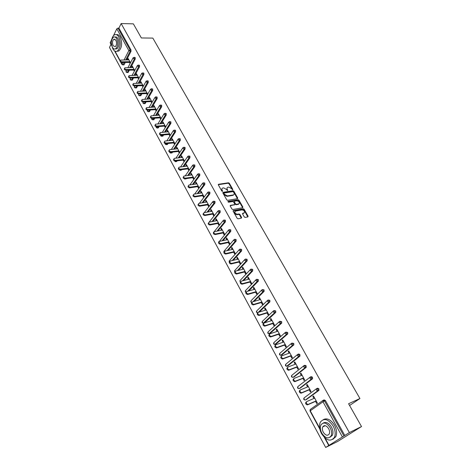 <?xml version="1.0" encoding="UTF-8"?>
<svg xmlns="http://www.w3.org/2000/svg" width="471" height="471" viewBox="0 0 471 471"><rect width="100%" height="100%" fill="white"/><g stroke="black" fill="none" stroke-linecap="round" stroke-linejoin="round"><path stroke-width="0.71" d="M232.627 189.784L232.78 189.324L229.33 183.272L228.464 182.783L218.532 184.279L218.361 184.92L221.812 191.055L222.465 191.391L222.141 190.137C221.641 189.083 221.829 188.388 222.701 188.053L223.696 187.888L226.498 189.454L227.558 190.584L227.263 189.33C226.763 188.288 226.945 187.593 227.805 187.258L228.788 187.099L231.573 188.653L232.627 189.784M232.45 189.772L228.988 183.702L228.129 183.213L218.279 184.697L218.591 184.261M222.265 191.391L221.806 190.567L222.141 190.137M227.387 190.578L226.928 189.76L227.263 189.33M324.178 425.684L324.113 426.226M244.272 216.937L245.155 217.425L247.899 216.901L248.105 216.207L244.143 209.254L243.266 208.765L233.398 210.561L233.174 211.255L237.143 218.303L238.032 218.797L241.411 218.144L241.611 217.449L239.916 214.44L239.027 213.952L237.36 214.264C234.899 213.587 234.281 212.533 235.512 211.096L242.065 209.895C244.496 210.572 245.108 211.62 243.901 213.039L242.765 213.251L242.571 213.94L244.272 216.937M121.141 23.55L133.37 23.856L141.365 37.963L152.834 38.092L359.932 398.531L348.581 403.729L361.516 426.555L349.364 432.578L121.141 23.55L118.904 28.13L118.003 28.113L130.073 49.902L130.979 49.902L118.904 28.13M237.525 198.685L237.737 198.02L233.863 191.226L232.992 190.737L223.077 192.327L222.895 192.98L226.769 199.869L227.652 200.358L237.525 198.685M238.974 200.187L242.889 207.057L242.706 207.735L232.815 209.524L231.926 209.03L230.242 206.045L230.437 205.362L234.523 204.644L234.711 203.967L233.604 202.006L232.721 201.517L228.529 202.236L228.041 201.417L238.102 199.704L238.974 200.187L238.626 200.611L242.541 207.481L242.889 207.057M349.576 405.484L359.932 398.531M317.377 391.236L317.071 390.677M310.978 379.655L310.66 379.084M111.786 45.758L110.202 42.843L111.898 38.928M113.493 35.643L116.802 28.825L118.003 28.113M111.009 44.327L109.484 47.453L325.679 447.45L337.725 441.427L361.516 426.555M349.364 432.578L325.679 447.45M128.506 59.187L127.753 59.199L128.124 58.486L130.479 62.784M127.753 59.199L128.147 59.911M129.519 62.413L130.108 63.491M323.4 400.191L324.101 399.879L325.42 400.527L324.513 400.927L343.889 435.899M344.79 435.451L325.42 400.527M130.979 49.902L131.009 51.357L126.569 59.929M125.251 62.472L124.097 64.704L123.567 64.933M316.954 388.469L317.625 388.186L318.926 388.805L318.867 390.424L306.121 399.696M310.589 376.906L311.231 376.647L312.508 377.242L312.456 378.855L299.897 388.322M304.313 365.49L304.92 365.255L306.179 365.826L306.126 367.433L293.751 377.094M298.114 354.227L298.691 354.009L299.933 354.557L299.88 356.164L287.681 366.002M291.991 343.106L293.763 343.436L293.851 344.878L281.693 355.052M285.95 332.126L287.669 332.449L287.752 333.904L275.776 344.236M279.98 321.287L281.658 321.605L281.729 323.071L269.936 333.55M274.087 310.583L275.718 310.901L275.782 312.373L264.596 322.847M268.264 300.021L269.854 300.327L269.907 301.811L259.315 312.043M262.518 289.583L264.066 289.883L264.107 291.378L254.04 301.405M256.836 279.279L258.344 279.574L258.379 281.075L248.782 290.919M251.226 269.1L252.697 269.383L252.721 270.896L243.548 280.586M245.685 259.044L247.116 259.321L247.128 260.846L238.344 270.395M240.204 249.112L241.605 249.383L241.605 250.913L233.174 260.345M234.793 239.303L236.154 239.556L236.154 241.099L228.046 250.425M229.442 229.607L230.772 229.854L230.761 231.402L222.954 240.634M224.137 220.022L225.456 220.269L225.45 221.812L217.908 230.967M218.897 210.549L220.204 210.79L220.198 212.333L212.904 221.423M213.722 201.188L215.011 201.429L215.006 202.966L207.946 211.997M208.6 191.933L209.878 192.174L209.878 193.705L203.036 202.683M203.543 182.789L204.803 183.025L204.808 184.555L198.167 193.487M198.538 173.746L199.792 173.987L199.792 175.506L193.351 184.402M191.002 187.641L190.337 187.746M193.593 164.809L194.835 165.05L194.841 166.563L188.577 175.424M186.333 178.591L185.515 178.898M188.706 155.978L189.937 156.213L189.943 157.726L183.855 166.551M181.706 169.66L180.746 170.149M183.873 147.24L185.091 147.476L185.103 148.989L179.174 157.779M177.12 160.829L176.631 161.524L176.036 161.5M179.092 138.604L180.305 138.845L180.316 140.346L174.541 149.113M172.569 152.109L171.968 152.987L171.373 152.945M174.37 130.067L175.565 130.302L175.583 131.803L169.954 140.541M168.065 143.484L167.358 144.538L166.769 144.479M169.695 121.618L170.885 121.859L170.902 123.355L165.415 132.068M163.596 134.965L162.801 136.19L162.212 136.113M165.074 113.27L166.251 113.511L166.269 115.001L160.923 123.696M159.174 126.54L158.291 127.924L157.856 127.959M160.499 105.009L161.671 105.251L161.694 106.734L156.478 115.413M154.788 118.215L153.829 119.752L153.405 119.781M155.978 96.843L157.143 97.085L157.167 98.563L152.074 107.223M150.449 109.984L149.56 111.497L149.007 111.692M151.509 88.766L152.663 89.007L152.686 90.479L147.711 99.122M146.145 101.842L145.203 103.49L144.65 103.691M147.082 80.771L148.235 81.012L148.259 82.484L143.402 91.115M141.889 93.794L140.888 95.566L140.346 95.772M142.707 72.864L143.849 73.111L143.879 74.577L139.128 83.19M137.667 85.834L136.625 87.73L136.084 87.942M138.38 65.045L139.51 65.292L139.54 66.752L134.9 75.354M133.487 77.962L132.404 79.97L131.868 80.188M134.094 57.309L135.224 57.556L135.254 59.01L130.714 67.6M129.348 70.179L128.23 72.299L127.694 72.522M134.718 70.503L132.316 66.123L131.945 66.829L132.345 67.565M133.729 70.079L134.341 71.203M139.004 78.304L136.555 73.841L136.178 74.542L136.596 75.307M137.979 77.833L138.621 78.998M143.337 86.187L140.841 81.642L140.452 82.337L140.888 83.126M142.277 85.663L142.948 86.882M147.711 94.159L145.168 89.525L144.78 90.22L145.227 91.033M146.622 93.576L147.317 94.848M152.139 102.213L149.548 97.497L149.148 98.186L149.613 99.022M151.014 101.577L151.739 102.902M156.613 110.355L153.97 105.551L153.57 106.234L154.041 107.105M155.454 109.666L156.201 111.038M161.135 118.592L158.444 113.694L158.032 114.376L158.527 115.271M159.94 117.844L160.717 119.269M165.71 126.917L162.966 121.93L162.548 122.607L163.054 123.526M164.473 126.116L165.286 127.588M170.331 135.336L167.541 130.255L167.117 130.926L167.641 131.874M169.065 134.471L169.901 136.001M175.006 143.843L172.162 138.668L171.732 139.339L172.268 140.317M173.699 142.925L174.57 144.509M179.71 152.41L176.837 147.182L176.401 147.847L176.955 148.854M178.391 151.474L179.268 153.075M184.473 161.082L181.565 155.789L181.123 156.449L181.694 157.491M183.137 160.116L184.026 161.736M187.935 168.859L188.83 170.496L189.289 169.843L186.345 164.497L185.898 165.15L186.481 166.222M192.786 177.702L193.693 179.357L194.158 178.709L191.185 173.299L190.726 173.946L191.332 175.047M197.69 186.64L198.609 188.318L199.08 187.676L196.077 182.206L195.606 182.848L196.23 183.978M202.654 195.689L203.584 197.378L204.061 196.748L201.023 191.208L200.546 191.85L201.188 193.016M207.676 204.838L208.618 206.551L209.106 205.921L206.027 200.322L205.544 200.952L206.204 202.153M212.757 214.099L213.704 215.83L214.205 215.206L211.09 209.542L210.602 210.166L211.279 211.402M217.896 223.46L218.856 225.215L219.362 224.596L216.213 218.868L215.712 219.486L216.413 220.758M223.095 232.939L224.072 234.711L224.585 234.105L221.394 228.3L220.887 228.918L221.605 230.219M228.358 242.53L229.342 244.325L229.866 243.719L226.639 237.849L226.127 238.456L226.863 239.798M233.681 252.232L234.682 254.046L235.212 253.451L231.95 247.51L231.42 248.111L232.179 249.489M239.074 262.053L240.08 263.89L240.622 263.301L237.319 257.29L236.783 257.884L237.561 259.297M244.526 271.991L245.55 273.851L246.097 273.268L242.753 267.181L242.212 267.769L243.007 269.229M250.048 282.052L251.078 283.936L251.638 283.359L248.252 277.201L247.705 277.778L248.523 279.274M255.635 292.232L256.683 294.139L257.248 293.574L253.822 287.339L253.263 287.911L254.105 289.447M261.293 302.541L262.353 304.472L262.924 303.913L259.462 297.601L258.891 298.167L259.757 299.744M267.016 312.98L268.087 314.934L268.676 314.381L265.167 307.987L264.584 308.546L265.473 310.165M272.815 323.542L273.904 325.52L274.499 324.978L270.943 318.508L270.354 319.055L271.267 320.722M278.685 334.239L279.786 336.247L280.392 335.711L276.795 329.158L276.194 329.7L277.131 331.407M284.631 345.072L285.744 347.103L286.362 346.579L282.718 339.944L282.105 340.474L283.071 342.229M290.654 356.047L291.779 358.101L292.409 357.583L288.717 350.866L288.093 351.39L289.082 353.185M296.748 367.156L297.89 369.24L298.532 368.728L294.793 361.922L294.157 362.44L295.176 364.283M302.924 378.413L304.083 380.521L304.731 380.02L300.945 373.126L300.304 373.633L301.34 375.528M309.182 389.811L310.354 391.949L311.013 391.46L307.18 384.477L306.527 384.972L307.592 386.915M315.517 401.363L316.706 403.523L317.377 403.046L313.492 395.97L312.826 396.458L313.922 398.448M131.945 66.829L132.692 66.817M136.178 74.542L136.926 74.524M140.452 82.337L141.206 82.313M144.78 90.22L145.533 90.185M149.148 98.186L149.902 98.145M153.57 106.234L154.323 106.193M158.032 114.376L158.792 114.323M162.548 122.607L163.307 122.548M167.117 130.926L167.876 130.861M171.732 139.339L172.492 139.269M176.401 147.847L177.161 147.764M181.123 156.449L181.883 156.36M185.898 165.15L186.657 165.056M190.726 173.946L191.485 173.846M195.606 182.848L196.366 182.736M200.546 191.85L201.305 191.732M205.544 200.952L206.304 200.829M210.602 210.166L211.361 210.031M215.712 219.486L216.477 219.345M220.887 228.918L221.653 228.765M226.127 238.456L226.887 238.297M231.42 248.111L232.185 247.94M236.783 257.884L237.543 257.702M242.212 267.769L242.971 267.581M247.705 277.778L248.464 277.578M253.263 287.911L254.022 287.699M258.891 298.167L259.651 297.943M264.584 308.546L265.344 308.317M270.354 319.055L271.113 318.814M276.194 329.7L276.954 329.447M282.105 340.474L282.865 340.209M288.093 351.39L288.853 351.113M294.157 362.44L294.917 362.152M300.304 373.633L301.057 373.332M306.527 384.972L307.28 384.66M312.826 396.458L313.58 396.135M227.069 187.882L226.928 189.76M221.947 188.683L221.806 190.567M237.478 198.697L233.522 191.656L232.656 191.167L222.812 192.739L223.124 192.315M233.463 191.98L232.857 191.638L224.19 193.028L224.031 193.499L224.508 194.34L227.328 195.912L233.38 194.912C234.264 194.576 234.452 193.875 233.94 192.81L233.463 191.98M223.972 193.275L223.696 193.928L224.031 193.499M233.793 194.723L233.033 195.341L226.987 196.342L224.167 194.77L223.696 193.928M230.154 205.774L234.458 204.697M227.87 201.818L237.755 200.128L238.102 199.704M238.638 203.919L238.715 203.908C239.886 202.501 239.268 201.47 236.866 200.805L234.552 201.205L234.37 201.876L235.482 203.831L236.36 204.32L238.638 203.919L238.291 204.343L239.038 203.772M234.281 201.541L234.028 202.3L234.37 201.876M238.291 204.343L236.012 204.744L235.135 204.255L234.028 202.3M238.626 200.611L237.755 200.128M244.237 212.904L242.477 213.657M234.811 211.662C234.093 213.233 234.829 214.24 237.007 214.682L237.36 214.264M241.352 218.155L239.562 214.858L238.673 214.37L237.007 214.682M247.84 216.913L243.79 209.677L242.912 209.189L233.086 210.979M128.895 59.899L120.611 60.1C120.193 60.9 120.664 61.471 122.036 61.813L121.671 62.525C120.305 62.184 119.828 61.613 120.246 60.812L120.376 60.565M121.671 62.525L130.273 62.407M122.036 61.813L129.89 61.707M133.099 67.553L124.821 67.812C124.379 68.619 124.856 69.196 126.246 69.543L125.875 70.25C124.485 69.908 124.008 69.331 124.45 68.519L124.574 68.289M125.875 70.25L134.482 70.067M126.246 69.543L134.105 69.378M137.349 75.283L129.072 75.601C128.612 76.426 129.089 77.009 130.491 77.362L130.114 78.062C128.713 77.715 128.236 77.126 128.701 76.308L128.813 76.09M130.114 78.062L138.733 77.809M130.491 77.362L138.362 77.132M141.641 83.102L133.375 83.473C132.893 84.309 133.364 84.904 134.788 85.257L134.406 85.957C132.981 85.604 132.51 85.01 132.993 84.179L133.099 83.979M134.406 85.957L143.031 85.634M134.788 85.257L142.666 84.968M145.981 91.003L137.72 91.439C137.22 92.281 137.691 92.887 139.133 93.246L138.739 93.941C137.302 93.582 136.831 92.981 137.332 92.133L137.432 91.957M138.739 93.941L147.376 93.541M139.133 93.246L147.017 92.887M150.367 98.987L142.118 99.481C141.594 100.341 142.059 100.953 143.52 101.318L143.125 102.007C141.665 101.648 141.2 101.035 141.724 100.176L141.812 100.017M143.125 102.007L151.768 101.536M143.52 101.318L151.415 100.894M111.739 45.528L112.905 48.931C114.265 51.262 115.789 51.945 117.479 50.992C120.6 47.53 121.041 42.867 118.786 36.991C117.438 34.724 115.943 34.047 114.3 34.948C112.916 35.908 112.016 37.739 111.603 40.441M116.79 51.321L118.886 50.986C122.018 47.536 122.454 42.873 120.205 37.009C119.086 35.084 117.809 34.301 116.372 34.66M115.048 37.038C116.131 36.673 117.096 37.221 117.95 38.687C119.575 42.92 119.257 46.276 117.002 48.76L115.354 48.949M112.422 47.283C113.399 48.955 114.494 49.449 115.701 48.76C117.95 46.276 118.268 42.908 116.649 38.675C115.678 37.032 114.594 36.544 113.411 37.197C111.138 39.676 110.809 43.038 112.422 47.283M115.89 40.218L113.799 39.264C112.334 40.865 112.127 43.032 113.164 45.764L115.277 46.717C116.726 45.116 116.932 42.949 115.89 40.218M321.51 433.597C326.379 440.691 330.671 441.969 334.386 437.418C335.758 434.127 335.34 430.311 333.127 425.978C328.24 419.002 323.989 417.718 320.368 422.128C318.932 425.395 319.309 429.216 321.51 433.597M332.838 439.337L335.805 436.717C337.177 433.432 336.759 429.623 334.545 425.301C330.895 419.626 327.168 417.73 323.365 419.608M323.277 423.04C326.032 421.527 328.764 422.864 331.472 427.062C333.068 430.188 333.362 432.931 332.367 435.298L330.077 437.218M321.805 433.173C325.314 438.277 328.399 439.202 331.06 435.94C332.055 433.567 331.755 430.818 330.165 427.686C326.644 422.64 323.583 421.716 320.969 424.907C319.939 427.262 320.221 430.017 321.805 433.173M328.658 428.675C326.397 425.413 324.419 424.818 322.729 426.885C322.07 428.404 322.252 430.176 323.271 432.207C325.532 435.492 327.522 436.087 329.235 433.991C329.877 432.466 329.688 430.694 328.658 428.675M324.643 425.625L324.543 426.025M154.8 107.058L146.563 107.618C146.016 108.489 146.481 109.113 147.959 109.478L147.558 110.167C146.081 109.802 145.616 109.184 146.163 108.306L146.245 108.171M147.558 110.167L156.207 109.619M147.959 109.478L155.86 108.984M159.28 115.218L151.056 115.842C150.484 116.731 150.95 117.356 152.445 117.732L152.039 118.415C150.537 118.044 150.078 117.414 150.649 116.531L150.72 116.408M152.039 118.415L160.693 117.791M152.445 117.732L160.352 117.167M163.814 123.467L155.601 124.161C155.006 125.056 155.465 125.698 156.984 126.075L156.566 126.752C155.047 126.375 154.588 125.739 155.189 124.839L155.247 124.738M156.566 126.752L165.233 126.051M156.984 126.075L164.897 125.439M168.394 131.809L160.193 132.569C159.575 133.481 160.034 134.129 161.571 134.512L161.147 135.183C159.61 134.8 159.151 134.158 159.775 133.246L159.828 133.163M161.147 135.183L169.819 134.406M161.571 134.512L169.489 133.805M173.028 140.246L164.844 141.07C164.196 141.995 164.65 142.654 166.21 143.043L165.78 143.714C164.226 143.325 163.767 142.666 164.414 141.747L164.456 141.683M165.78 143.714L174.458 142.848M166.21 143.043L174.135 142.26M177.714 148.777L169.542 149.672C168.871 150.608 169.325 151.273 170.902 151.668L170.467 152.333C168.889 151.939 168.435 151.273 169.107 150.337L169.136 150.296M170.467 152.333L179.151 151.391M170.902 151.668L178.833 150.814M182.454 157.402L174.299 158.368C173.599 159.316 174.046 159.993 175.648 160.399L175.206 161.058C173.605 160.658 173.157 159.981 173.858 159.033L173.876 159.004M175.206 161.058L183.896 160.028M175.648 160.399L183.584 159.463M187.24 166.122L179.11 167.164C178.379 168.129 178.827 168.812 180.446 169.224L179.999 169.878C178.374 169.472 177.932 168.783 178.656 167.823L178.656 167.823M179.999 169.878L188.688 168.759M180.446 169.224L188.388 168.206M192.091 174.947L183.973 176.066C183.213 177.037 183.661 177.732 185.303 178.15L184.844 178.803C183.207 178.391 182.76 177.697 183.507 176.719M184.844 178.803L193.546 177.596M185.303 178.15L193.245 177.055M196.99 183.873L188.895 185.062C188.112 186.051 188.547 186.757 190.213 187.181L189.748 187.829C188.1 187.417 187.652 186.716 188.406 185.715M189.748 187.829L198.45 186.528M190.213 187.181L198.161 186.004M201.947 192.898L193.875 194.17C193.057 195.171 193.493 195.883 195.182 196.319L194.711 196.955C193.045 196.548 192.598 195.836 193.369 194.823M194.711 196.955L203.413 195.565M195.182 196.319L203.131 195.053M206.963 202.03L198.909 203.384C198.067 204.396 198.497 205.12 200.21 205.562L199.728 206.192C198.05 205.786 197.602 205.062 198.385 204.031M199.728 206.192L208.435 204.708M200.21 205.562L208.164 204.208M233.245 210.619L233.086 210.92M212.038 211.267L204.008 212.704C203.136 213.728 203.56 214.464 205.297 214.911L204.803 215.541C203.119 215.129 202.665 214.399 203.46 213.351M204.803 215.541L213.516 213.958M205.297 214.911L213.251 213.475M217.172 220.611L209.165 222.135C208.259 223.172 208.688 223.919 210.443 224.379L209.942 224.997C208.241 224.585 207.793 223.843 208.594 222.777M209.942 224.997L218.656 223.313M210.443 224.379L218.397 222.842M222.365 230.066L214.382 231.673C213.451 232.727 213.869 233.486 215.647 233.952L215.141 234.57C213.422 234.152 212.974 233.404 213.793 232.315M215.141 234.57L223.855 232.786M215.647 233.952L223.607 232.327M227.623 239.639L219.663 241.335C218.703 242.388 219.115 243.16 220.911 243.642L220.393 244.255C218.668 243.831 218.22 243.071 219.056 241.97M220.911 243.642L220.393 244.255L229.118 242.365M220.917 243.642L228.877 241.923M232.939 249.318L224.979 251.114C224.019 252.173 224.431 252.956 226.215 253.457L225.691 254.057C223.96 253.61 223.525 252.839 224.379 251.738M225.727 254.052L234.446 252.056M226.251 253.451L234.211 251.632M238.32 259.121L230.36 261.011C229.406 262.082 229.813 262.871 231.585 263.389L231.049 263.984C229.324 263.507 228.894 262.724 229.771 261.623M247.281 260.534L246.922 260.928M231.114 263.972L239.833 261.87M231.65 263.377L239.609 261.458M243.772 269.035L235.812 271.031C234.858 272.103 235.259 272.909 237.019 273.445L236.477 274.028C234.746 273.527 234.328 272.727 235.229 271.632M236.572 274.01L245.285 271.796M237.113 273.421L245.073 271.408M249.283 279.073L241.329 281.169C240.375 282.253 240.775 283.065 242.524 283.619L241.97 284.201C240.239 283.666 239.833 282.853 240.752 281.758M242.094 284.178L250.808 281.846M242.642 283.595L250.601 281.475M254.864 289.235L246.91 291.437C245.962 292.526 246.357 293.351 248.093 293.922L247.534 294.493C245.803 293.928 245.403 293.103 246.345 292.014M247.681 294.463L256.395 292.02M248.246 293.892L256.2 291.661M260.516 299.521L252.562 301.834C251.62 302.924 252.009 303.766 253.734 304.348L253.162 304.914C251.437 304.331 251.049 303.489 251.991 302.4M253.339 304.884L262.053 302.317M253.91 304.319L261.864 301.982M266.233 309.936L258.285 312.355C257.349 313.456 257.731 314.304 259.444 314.911L258.867 315.47C257.154 314.863 256.766 314.016 257.708 312.915M259.074 315.429L267.775 312.744M259.651 314.869L267.605 312.42M272.026 320.474L264.078 323.012C263.148 324.119 263.53 324.984 265.232 325.602L264.637 326.15C262.942 325.532 262.559 324.666 263.489 323.565M264.873 326.109L273.574 323.3M265.467 325.561L273.41 322.994M277.89 331.154L269.948 333.804C269.018 334.916 269.4 335.794 271.084 336.435L270.484 336.971C268.8 336.335 268.423 335.458 269.347 334.345M270.748 336.924L279.444 333.986M271.349 336.382L279.291 333.703M283.825 341.964L275.894 344.731C274.97 345.855 275.341 346.744 277.019 347.398L276.406 347.928C274.734 347.274 274.358 346.385 275.282 345.267M276.701 347.875L285.391 344.807M277.313 347.345L285.243 344.548M289.842 352.909L281.911 355.805C280.993 356.93 281.364 357.83 283.03 358.508L282.406 359.026C280.745 358.354 280.375 357.454 281.293 356.329M282.73 358.973L291.408 355.764M283.348 358.449L291.278 355.528M295.929 363.995L288.011 367.015C287.092 368.151 287.463 369.064 289.112 369.759L288.482 370.271C286.833 369.576 286.462 368.663 287.375 367.527M288.835 370.206L297.507 366.868M289.465 369.694L297.384 366.644M302.099 375.228L294.187 378.372C293.274 379.514 293.639 380.444 295.282 381.151L294.634 381.657C292.997 380.945 292.632 380.02 293.545 378.878M295.017 381.587L303.683 378.107M295.658 381.086L303.571 377.913M308.346 386.603L300.439 389.876C299.538 391.03 299.903 391.972 301.528 392.696L300.875 393.191C299.25 392.461 298.885 391.525 299.786 390.371M301.281 393.12L309.936 389.493M301.935 392.626L309.841 389.323M314.675 398.125L306.78 401.533C305.885 402.693 306.244 403.647 307.857 404.395L307.192 404.877C305.579 404.136 305.22 403.182 306.115 402.016M307.628 404.801L316.271 401.033M308.293 404.324L316.188 400.88M232.439 189.748L232.78 189.324M222.253 191.361L222.589 190.932M227.375 190.555L227.711 190.125M110.226 42.378L111.598 44.91M114.995 51.168L120.235 60.824M121.106 62.419L121.965 64.003L122.737 62.508M124.05 59.958L128.854 50.627L116.802 28.825M120.729 62.237L121.936 64.456L121.965 64.003L123.202 64.721L124.097 64.704M131.009 51.357L128.854 50.627L130.073 49.902L130.108 51.357L125.669 59.941M342.317 436.776L322.976 401.787L310.248 410.8L319.644 428.104M325.037 438.03L328.923 445.189M322.982 400.432L310.489 409.305L310.024 411.012L319.821 429.057M324.513 400.927L322.976 401.787L323.2 400.279L324.513 400.927M124.356 62.49L122.695 64.963M135.254 59.01L134.347 59.022L134.317 57.562L133.193 57.627L133.087 58.292L134.347 59.022L129.813 67.618M128.453 70.197L127.335 72.322L126.093 71.604L126.569 70.238M126.823 72.558L128.23 72.299M139.54 66.752L138.633 66.77L133.999 75.378M132.592 77.992L131.509 79.999L132.404 79.97M143.879 74.577L142.972 74.601L138.227 83.22M136.767 85.869L135.725 87.765L136.625 87.73M148.259 82.484L147.352 82.519L142.495 91.15M140.988 93.835L139.993 95.607L140.888 95.566M152.686 90.479L151.78 90.52L146.811 99.169M145.245 101.895L144.303 103.538L145.203 103.49M157.167 98.563L156.254 98.61L151.167 107.276M149.548 110.043L148.659 111.556L149.56 111.497M161.694 106.734L160.782 106.793L155.571 115.477M153.887 118.28L153.063 119.658L153.964 119.593M166.269 115.001L165.362 115.059L160.016 123.767M158.268 126.617L157.514 127.847L158.415 127.776M170.902 123.355L169.99 123.426L164.514 132.151M162.695 135.047L162.012 136.131L162.919 136.048M175.583 131.803L174.67 131.88L169.048 140.629M167.158 143.578L166.563 144.503L167.47 144.409M180.316 140.346L179.404 140.435L173.634 149.207M171.662 152.204L171.167 152.963L172.068 152.869M185.103 148.989L184.19 149.083L178.268 157.885M176.213 160.941L175.818 161.524L176.719 161.418M189.943 157.726L189.03 157.832L182.942 166.663M180.799 169.778L180.523 170.178L181.423 170.066M194.841 166.563L193.928 166.681L187.67 175.548M185.427 178.721L186.186 178.809M199.792 175.506L198.88 175.636L192.439 184.532M190.096 187.776L190.996 187.652M204.808 184.555L203.89 184.691L197.261 193.628M209.878 193.705L208.959 193.852L202.124 202.836M215.006 202.966L214.093 203.119L207.034 212.156M220.198 212.333L219.28 212.498L211.997 221.594M225.45 221.812L224.532 221.988L216.996 231.149M230.761 231.402L229.848 231.591L222.047 240.828M224.019 251.979L224.349 250.819L233.704 239.992M236.142 241.111L235.223 241.311L227.134 250.625M229.412 261.858L229.618 260.51L239.138 249.789M232.227 260.569L240.628 251.155L239.286 250.395L239.615 249.247L240.687 249.589L240.693 251.125L241.605 250.913L240.669 251.149L232.268 260.557M234.888 271.838L234.605 271.473L234.947 270.313L244.643 259.698M247.098 260.887L246.18 261.105L237.437 270.625M240.451 281.923L240.004 281.417L240.34 280.233L250.219 269.73M252.674 270.955L251.755 271.184L242.642 280.828M246.121 292.114L245.468 291.484L245.797 290.277L255.859 279.886M258.32 281.146L257.407 281.387L247.876 291.172M251.95 302.411L251.002 301.67L251.32 300.439L261.576 290.165M264.037 291.461L263.124 291.72L253.133 301.664M257.802 312.75L256.601 311.985L256.907 310.725L267.363 300.575M269.824 301.911L268.912 302.182L258.408 312.32M262.129 321.616L262.1 322.706L263.495 323.194L262.265 322.423L262.571 321.14L273.227 311.113M275.682 312.485L274.77 312.773L263.943 323.071M267.869 332.155L267.828 333.268L269.218 333.762L268.005 332.991L268.299 331.684L279.168 321.781M281.617 323.2L280.704 323.495L269.412 333.727L270.319 333.427M273.675 342.829L273.633 343.96L275.011 344.466L273.816 343.689L274.104 342.358L285.179 332.591M287.628 334.045L286.715 334.357L275.229 344.425L276.13 344.113M279.556 353.633L279.509 354.781L280.875 355.305L279.697 354.522L279.974 353.168L291.272 343.536M293.716 345.031L292.803 345.361L281.116 355.264L282.023 354.934M285.514 364.566L285.455 365.743L286.815 366.279L285.65 365.496L285.926 364.112L297.448 354.622M299.88 356.164L298.973 356.5L287.08 366.232L287.981 365.89M291.543 375.646L291.478 376.847L292.832 377.395L291.684 376.606L291.949 375.199L303.707 365.849M306.126 367.433L294.022 376.988M297.654 386.862L297.584 388.092L298.926 388.652L297.796 387.857L298.049 386.42L310.048 377.224M312.456 378.855L300.133 388.222M303.842 398.225L303.766 399.479L305.102 400.05L303.983 399.255L304.231 397.789L316.471 388.752M318.867 390.424L306.327 399.608M138.604 65.304L137.479 65.351L137.373 66.034L138.633 66.77L138.604 65.304M130.997 80.235L131.509 79.999L130.261 79.287L130.673 78.045M142.943 73.135L141.818 73.164L141.7 73.865L142.972 74.601L142.943 73.135M135.212 87.989L135.725 87.765L134.476 87.047L134.818 85.946M147.323 81.047L146.204 81.059L146.075 81.783L147.352 82.519L147.323 81.047M139.475 95.831L139.993 95.607L138.733 94.889L139.004 93.929M151.756 89.043L151.085 88.778L150.496 89.784L151.78 90.52L151.756 89.043M143.785 103.755L144.303 103.538L143.037 102.819L143.225 102.001M156.231 97.132L155.548 96.861L154.971 97.874L156.254 98.61L156.231 97.132M148.135 111.768L148.659 111.556L147.394 110.832L147.417 110.167M160.764 105.304L159.645 105.274L159.492 106.052L160.782 106.793L160.764 105.304M152.539 119.864L153.063 119.658L151.792 118.933L151.721 118.398M165.339 113.57L164.232 113.523L164.061 114.323L165.362 115.059L165.339 113.57M156.237 127.129L156.178 127.541L157.514 127.847L156.237 127.129M156.984 128.053L158.291 127.924M169.972 121.93L169.224 121.653L168.683 122.684L169.99 123.426L169.972 121.93M161.488 136.325L162.012 136.131L160.635 135.13M174.653 130.385L173.552 130.296L173.357 131.138L174.67 131.88L174.653 130.385M166.033 144.697L166.563 144.503L165.215 143.643M179.386 138.927L178.291 138.827L178.085 139.693L179.404 140.435L179.386 138.927M170.632 153.157L171.167 152.963L169.884 152.263M184.179 147.576L183.084 147.452L182.866 148.341L184.19 149.083L184.179 147.576M175.283 161.712L175.818 161.524L174.653 161M189.018 156.319L187.929 156.178L187.705 157.084L189.03 157.832L189.018 156.319M179.987 170.361L180.523 170.178L179.551 169.854M193.922 165.162L192.833 165.003L192.592 165.933L193.928 166.681L193.922 165.162M184.744 179.11L185.28 178.933L184.62 178.809M198.874 174.111L197.796 173.934L197.543 174.882L198.88 175.636L198.874 174.111M189.554 187.953L189.966 187.794M203.89 183.16L202.813 182.96L202.548 183.937L203.89 184.691L203.89 183.16M208.959 192.315L207.894 192.097L207.611 193.098L208.959 193.852L208.959 192.315M214.093 201.582L213.027 201.341L212.733 202.365L214.093 203.119L214.093 201.582M219.286 210.955L218.226 210.696L217.92 211.744L219.28 212.498L219.286 210.955M224.537 220.44L223.49 220.157L223.166 221.235L224.532 221.988L224.537 220.44M213.516 232.48L223.024 220.728M229.86 230.042L228.812 229.736L228.47 230.837L229.848 231.591L229.86 230.042M218.721 242.188L228.329 230.307M235.241 239.757L234.187 239.433L233.846 240.557L235.223 241.311L235.241 239.757M246.198 259.539L245.114 259.18L244.785 260.351L246.18 261.105L246.198 259.539M251.779 269.618L250.678 269.235L250.36 270.431L251.755 271.184L251.779 269.618M257.431 279.815L256.312 279.415L256 280.634L257.407 281.387L257.431 279.815M263.148 290.142L262.017 289.724L261.711 290.96L263.124 291.72L263.148 290.142M268.941 300.598L267.793 300.157L267.493 301.422L268.912 302.182L268.941 300.598M274.805 311.184L273.639 310.725L273.345 312.014L274.77 312.773L274.805 311.184M263.159 323.265L274.599 312.803L275.782 312.373M280.745 321.905L279.562 321.422L279.274 322.735L280.704 323.495L280.745 321.905M268.912 333.833L280.51 323.53L281.729 323.071M286.757 332.762L285.556 332.261L285.279 333.598L286.715 334.357L286.757 332.762M274.734 344.525L286.498 334.398L287.752 333.904M292.85 343.759L291.626 343.229L291.361 344.601L292.803 345.361L292.85 343.759M280.628 355.358L292.562 345.402L293.851 344.878M299.02 354.893L297.778 354.345L297.519 355.74L298.973 356.5L299.02 354.893M286.598 366.326L298.708 356.547L300.027 355.994M305.267 366.179L304.013 365.608L303.76 367.027L305.22 367.786L305.267 366.179M292.261 377.218L293.115 377.342L304.931 367.839L306.285 367.25M311.602 377.607L310.324 377.012L310.083 378.466L311.549 379.226L311.602 377.607M298.426 388.504L299.232 388.599L311.237 379.279L312.626 378.655M318.013 389.187L316.718 388.569L316.483 390.047L317.954 390.812L318.013 389.187M304.678 399.938L305.426 399.991L317.625 390.865L319.044 390.212M228.129 183.213L228.464 182.783M228.988 183.702L229.33 183.272M232.656 191.167L232.992 190.737M233.522 191.656L233.863 191.226M237.39 198.444L237.737 198.02M224.167 194.77L224.508 194.34M226.987 196.342L227.328 195.912M232.904 195.365L233.245 194.941M230.154 205.745L230.466 205.356M234.152 205.073L234.493 204.65M235.135 204.255L235.482 203.831M236.012 204.744L236.36 204.32M242.477 213.61L242.783 213.245L242.477 213.593M243.501 213.469L243.854 213.045M238.673 214.37L239.027 213.952M239.562 214.858L239.916 214.44M241.258 217.867L241.611 217.449M233.086 210.943L233.398 210.561M242.912 209.189L243.266 208.765M243.79 209.677L244.143 209.254M247.746 216.619L248.105 216.207M114.6 50.945L120.064 61.012M324.348 437.406L328.67 445.372M123.914 64.927L121.936 64.456M132.993 57.998L127.924 67.653M126.004 71.262L126.057 72.051L128.053 72.51M137.273 65.734L132.08 75.431M130.173 78.934L130.226 79.729L132.233 80.176M141.6 73.558L136.272 83.29M134.382 86.688L134.435 87.488L136.46 87.924M145.975 81.465L140.511 91.239M138.639 94.518L138.692 95.325L140.735 95.754M150.396 89.461L144.785 99.275M142.943 102.437L142.99 103.249L145.05 103.667M154.865 97.544L149.107 107.4M147.293 110.444L147.341 111.262L149.413 111.668M159.386 105.71L153.469 115.619M151.691 118.533L151.733 119.357L153.829 119.752M163.955 113.97L157.873 123.932M168.577 122.325L162.318 132.339M160.582 135.112L160.664 135.819L162.801 136.19M173.246 130.773L166.811 140.847M165.097 143.602L165.209 144.185L167.358 144.538M177.973 139.31L171.344 149.448M169.684 152.186L169.795 152.645L171.968 152.987M182.748 147.947L175.918 158.156M174.335 160.87L175.724 161.635L176.631 161.524M187.582 156.684L180.534 166.964M179.057 169.66L180.44 170.278L181.341 170.161M192.474 165.521L185.191 175.883M183.867 178.562L186.11 178.892M197.42 174.458L189.895 184.909M190.932 187.723L188.806 187.617M202.418 183.496L194.641 194.04M207.481 192.645L199.421 203.289M212.604 201.894L204.249 212.656M217.785 211.255L209.1 222.153M213.522 232.268L213.416 232.592M218.668 241.729L218.573 242.441M223.872 251.308L223.872 252.273M227.116 250.631L235.206 241.317L236.154 241.099M229.147 260.993L229.253 262.153M234.476 270.801L234.723 272.103M237.372 270.637L246.121 261.117L247.128 260.846M239.874 280.722L240.275 282.147M242.553 280.851L251.673 271.202L252.721 270.896M245.338 290.76L245.32 291.796L245.927 292.291M247.758 291.202L257.301 281.411L258.379 281.075M250.866 300.922L250.843 301.976L251.738 302.523M252.992 301.711L262.995 291.743L264.107 291.378M256.465 311.207L256.436 312.279L257.796 312.768M258.232 312.373L268.758 302.205L269.907 301.811M310.112 409.729L310.024 411.012M218.273 184.614L218.532 184.279M222.807 192.668L223.077 192.327M233.033 195.341L233.38 194.912M230.154 205.715L230.437 205.362M234.181 205.068L234.523 204.644M238.367 204.332L238.715 203.908M243.548 213.457L243.901 213.039M117.479 50.992L118.886 50.986M117.002 48.76L115.701 48.76M115.077 39.276L113.799 39.264M334.386 437.418L335.805 436.717M332.367 435.298L331.06 435.94M325.249 425.69L322.729 426.885M226.215 253.457L225.691 254.057M231.585 263.389L231.049 263.984M237.019 273.445L236.477 274.028M242.524 283.619L241.97 284.201M248.093 293.922L247.534 294.493M253.734 304.348L253.162 304.914M259.444 314.911L258.867 315.47M265.232 325.602L264.637 326.15M271.084 336.435L270.484 336.971M277.019 347.398L276.406 347.928M283.03 358.508L282.406 359.026M289.112 369.759L288.482 370.271M295.282 381.151L294.634 381.657M301.528 392.696L300.875 393.191M307.857 404.395L307.192 404.877"/></g></svg>
